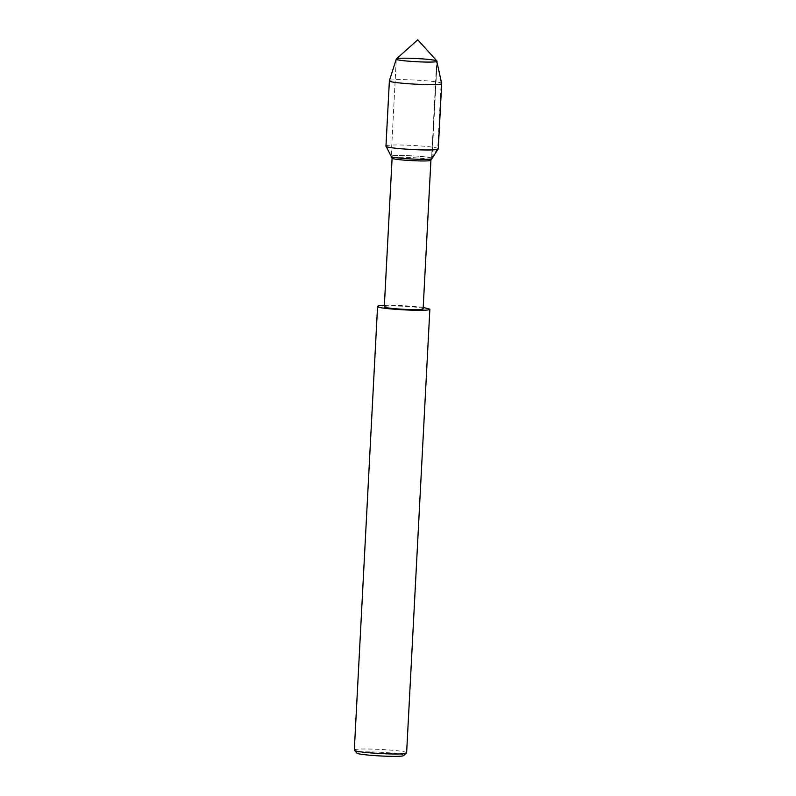 <?xml version="1.0" encoding="UTF-8"?>
<svg xmlns="http://www.w3.org/2000/svg" width="796" height="796" viewBox="0 0 796 796"><rect width="100%" height="100%" fill="white"/><g stroke="black" fill="none" stroke-linecap="round" stroke-linejoin="round"><path stroke-width="0.6" stroke-dasharray="3.98 2.98" d="M437.034 61.073L436.686 60.854C433.263 58.904 397.602 57.103 396.368 58.934M423.134 308.808L422.746 308.47C419.353 306.54 383.622 304.868 384.299 306.778M430.905 160.185L430.536 159.777C427.144 157.837 391.423 156.165 392.09 158.076L392.09 158.115M403.781 755.484L403.393 754.926C399.065 752.469 353.613 750.529 356.857 753.026M406.617 752.867L406.089 752.409C401.512 749.802 353.404 747.553 354.31 750.121M423.203 307.405C412.039 305.873 394.567 304.997 384.368 305.375M431.969 158.543L431.591 158.115C428.019 156.086 390.498 154.325 391.194 156.334L391.214 156.404M441.69 83.461L441.173 83.053C436.646 80.476 389.164 78.207 389.393 80.724M438.268 148.842L437.75 148.384C433.173 145.777 385.065 143.529 385.96 146.096M431.999 158.474L437.094 61.202L431.591 158.115C428.019 156.086 390.498 154.325 391.194 156.334L396.289 59.063L391.194 156.334M431.591 158.115L437.75 148.384L441.173 83.053L436.686 60.854L431.591 158.115"/><path stroke-width="1.19" d="M396.368 58.934L396.289 59.063C394.647 61.003 437.76 63.441 437.094 61.202L417.761 39.8L396.368 58.934M391.194 156.334L392.11 158.145L384.299 306.778C382.727 308.619 423.77 310.947 423.134 308.808L430.925 160.115M392.11 158.145C391.672 159.966 430.417 162.165 430.905 160.185L431.999 158.474M384.368 305.375C379.851 305.555 377.583 305.903 377.563 306.42L354.31 750.121L356.857 753.026C357.305 755.205 402.259 757.762 403.781 755.484L406.617 752.867L429.87 309.166L423.203 307.405M354.379 750.3C354.887 752.717 404.836 755.563 406.517 753.026M377.563 306.42C375.453 308.908 430.726 312.042 429.87 309.166M431.969 158.543C431.462 160.633 390.766 158.314 391.214 156.404C390.766 158.314 431.462 160.633 431.969 158.543L438.268 148.842L441.69 83.51L436.686 60.854C433.153 58.844 396.119 57.073 396.299 59.033L396.289 59.063C394.647 61.003 437.76 63.441 437.094 61.202M391.214 156.404L385.96 146.096L389.383 80.764C387.274 83.252 442.556 86.386 441.69 83.51M385.99 146.195C385.413 148.643 437.591 151.608 438.238 148.932M389.393 80.724L396.299 59.033"/></g></svg>
